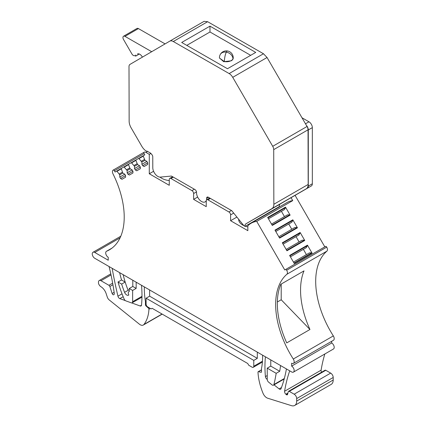 <?xml version="1.0" encoding="UTF-8"?>
<svg xmlns="http://www.w3.org/2000/svg" width="427" height="427" viewBox="0 0 427 427"><rect width="100%" height="100%" fill="white"/><g stroke="black" fill="none" stroke-linecap="round" stroke-linejoin="round"><path stroke-width="0.64" d="M293.424 363.382L333.471 340.26A3.571 2.06 -120 0 0 333.332 335.91A71.624 41.355 -120 0 1 326.917 251.145L286.875 274.267A71.624 41.355 -120 0 0 293.285 359.032A3.571 2.06 -120 0 1 293.424 363.382A3.571 2.06 -120 0 1 291.636 363.206L291.636 366.12A3.571 2.06 60 0 1 293.968 369.264A3.571 2.06 60 0 1 293.418 372.125A3.571 2.06 60 0 1 291.636 371.944L94.767 258.287A3.571 2.06 60 0 1 93.887 257.593A3.571 2.06 60 0 1 92.985 252.282A3.571 2.06 60 0 1 94.767 252.458L108.228 260.23L108.228 257.316A3.571 2.06 60 0 1 105.901 254.172A3.571 2.06 60 0 1 106.446 251.311A3.571 2.06 60 0 1 106.585 251.241A71.624 41.355 60 0 0 109.381 249.859A71.624 41.355 60 0 0 112.995 173.88A3.571 2.06 60 0 1 113.176 170.095A3.571 2.06 60 0 1 113.198 170.085A1.19 0.689 60 0 1 114.377 170.773L115.098 172.017L116.598 171.152A0.475 0.272 60 0 1 116.987 171.307L119.768 174.819L122.8 173.068L121.215 168.489L123.974 166.893L127.145 170.56L127.145 172.828L127.945 174.216L129.376 175.043L132.946 172.978L132.946 171.334L132.14 169.941L130.176 168.809L128.527 164.646L128.591 164.23L131.351 162.634L134.521 166.3L134.521 168.569L135.327 169.957L136.752 170.784L140.323 168.724L140.323 167.074L139.517 165.681L137.558 164.55L135.903 160.387L135.967 159.97L138.727 158.374L141.897 162.041L141.897 164.31L142.703 165.697L144.129 166.525L147.699 164.464L147.699 162.815L142.703 165.697M309.954 329.489A71.624 41.355 -120 0 1 304.013 270.878L280.79 284.286A71.624 41.355 -120 0 0 286.736 342.897L309.954 329.489L281.206 299.77L281.206 284.046M301.98 117.761L308.972 121.791A4.761 2.749 60 0 1 312.334 127.625L312.334 183.759A4.761 2.749 60 0 1 311.347 185.942L307.312 188.27A4.761 2.749 60 0 0 308.294 186.092L308.294 129.952L312.334 127.625M306.223 188.819L271.898 208.638A9.517 5.498 60 0 0 273.851 204.266L308.182 184.448A9.517 5.498 60 0 1 306.223 188.819L294.822 195.481L295.073 195.336L324.819 246.859M194.365 189.225L191.942 190.623A2.381 1.372 60 0 1 193.623 193.538L193.623 199.366L206.246 206.652L206.246 200.823A2.381 1.372 60 0 1 206.737 199.735A2.381 1.372 60 0 1 207.928 199.852L228.92 211.973A2.381 1.372 60 0 1 230.601 214.888L230.601 220.716L247.847 230.671L247.847 225.835A42.358 24.456 60 0 1 251.108 223.257A42.358 24.456 60 0 1 256.723 221.405L284.772 269.976L325.534 246.443A1.19 0.689 60 0 1 326.719 247.121L286.672 270.238A3.571 2.06 -120 0 1 286.875 274.267M326.917 251.145C327.717 250.249 327.653 248.904 326.719 247.121M293.418 372.125L333.466 349.003A3.571 2.06 60 0 0 334.015 346.142A3.571 2.06 60 0 0 331.683 342.998L331.683 341.29M321.611 372.211A2.381 1.372 60 0 1 321.109 370.177A190.367 109.91 60 0 1 324.846 353.983M289.719 370.839A190.367 109.91 60 0 0 284.596 391.255A2.381 1.372 60 0 0 285.887 394.228L286.346 394.612A1.425 0.822 60 0 0 287.28 394.836A1.425 0.822 60 0 0 287.542 394.468L288.289 391.671A1.425 0.822 60 0 1 288.551 391.297L325.064 370.214A1.425 0.822 60 0 1 325.78 370.289L330.674 373.113A3.571 2.06 60 0 1 333.199 377.484L333.199 380.014A9.517 5.498 60 0 1 331.229 384.369L294.715 405.447A9.517 5.498 60 0 1 291.46 405.65L267.713 398.226A6.186 3.571 60 0 1 263.021 393.267A47.594 27.477 60 0 1 257.988 372.189A0.95 0.55 60 0 1 258.18 371.709A0.95 0.55 60 0 1 258.474 371.677L261.484 369.937M139.117 158.529L143.28 156.127A0.475 0.272 60 0 1 143.344 155.711L144.844 154.846L144.123 153.603A1.19 0.689 60 0 1 144.118 152.231A3.571 2.06 60 0 1 144.139 152.22A3.571 2.06 60 0 1 145.922 152.396L149.285 154.339L150.971 153.368L147.603 151.425A3.571 2.06 -120 0 0 146.231 151.099A9.517 5.498 60 0 1 141.823 146.306L131.132 127.86A9.517 5.498 -120 0 1 129.146 121.225L129.002 66.585A4.761 2.749 60 0 1 129.984 64.402L169.727 41.173A7.136 4.121 60 0 1 169.738 41.168A7.136 4.121 60 0 1 173.293 41.515L229.155 73.567A7.136 4.121 60 0 1 232.731 77.33L272.72 146.306A4.761 2.749 60 0 1 273.712 149.626L273.851 204.266M143.28 156.127L144.934 160.29L146.893 161.422L147.699 162.815M119.768 174.819L119.768 177.082L120.569 178.475L121.999 179.303L125.57 177.237L125.57 175.593L124.764 174.2L122.8 173.068M325.534 246.443L285.492 269.565A1.19 0.689 60 0 1 286.672 270.238M191.942 190.623L170.949 178.502A2.381 1.372 60 0 0 169.759 178.385A2.381 1.372 60 0 0 169.268 179.473L169.268 185.302L149.285 173.768L149.285 154.339M281.206 299.77L277.353 301.996M331.683 342.998L291.636 366.12M272.72 146.306L307.045 126.488L306.372 125.33A4.761 2.749 60 0 1 308.294 129.952M256.723 221.405L292.735 200.615L291.043 197.69L307.312 188.27M300.144 232.485L304.761 240.481L286.923 250.782L282.306 242.782L300.144 232.485A0.475 0.272 60 0 1 300.202 232.971L298.553 235.229M285.508 207.138L290.125 215.133L272.287 225.435L267.67 217.434L285.508 207.138A0.475 0.272 60 0 1 285.572 207.623L284.398 209.609L268.466 218.805M292.826 219.814L297.443 227.81L279.605 238.106L274.988 230.11L292.826 219.814A0.475 0.272 60 0 1 292.89 220.3L291.716 222.28L275.783 231.482M307.461 245.162L312.078 253.158L294.24 263.454L289.623 255.458L307.461 245.162A0.475 0.272 60 0 1 307.52 245.648L305.871 247.906M288.551 391.297A1.425 0.822 60 0 1 289.266 391.367L294.16 394.196A3.571 2.06 60 0 1 296.685 398.567L296.685 401.092A9.517 5.498 60 0 1 294.715 405.447M262.594 355.179A71.389 41.216 60 0 1 261.484 368.528L261.484 371.832A0.95 0.55 60 0 1 261.287 372.269A0.95 0.55 60 0 1 260.998 372.296L258.474 371.677M257.31 352.131L257.31 358.349L149.626 296.173L149.626 289.954M262.477 361.194L253.777 366.217L253.777 360.388L257.31 358.349M253.777 366.217A2.381 1.372 60 0 1 253.286 367.305A2.381 1.372 60 0 1 252.095 367.188L248.733 365.245L247.719 363.494L152.145 308.315L151.137 308.902L147.774 306.96A2.381 1.372 60 0 1 146.093 304.045L146.093 298.217L149.626 296.173M144.337 286.907A71.389 41.216 60 0 0 145.452 301.537L146.093 301.168M145.452 301.537L145.452 304.841L146.125 304.451M109.056 266.533A190.367 109.91 60 0 1 114.265 293.306A2.381 1.372 60 0 1 113.795 294.737A2.381 1.372 60 0 1 113.71 294.779A1.425 0.822 60 0 1 112.136 293.482L109.851 286.512A1.425 0.822 60 0 0 108.938 285.311L100.996 280.726A3.571 2.06 60 0 0 99.208 280.55A3.571 2.06 60 0 0 98.472 282.183L98.472 283.266A3.806 2.199 60 0 0 100.943 286.72A8.326 4.809 60 0 1 106.168 293.664L107.294 297.085A3.806 2.199 60 0 0 109.216 299.935L139.362 324.157A6.186 3.571 60 0 0 143.296 325.043A6.186 3.571 60 0 0 143.915 324.499A47.594 27.477 60 0 0 148.948 309.239A0.95 0.55 60 0 0 148.463 308.166L145.938 305.865A0.95 0.55 60 0 1 145.452 304.841M125.373 300.619L119.854 298.617A2.381 1.372 60 0 1 117.943 296.194A359.849 207.762 60 0 1 112.21 268.588A2.381 1.372 60 0 1 112.173 268.337M131.697 302.914L140.157 305.978L141.502 305.198M141.518 285.279A111.975 64.648 60 0 1 141.518 305.065A2.381 1.372 60 0 1 141.038 305.951A2.381 1.372 60 0 1 140.157 305.978M136.165 282.183L136.165 288.401L132.632 290.44L129.264 288.497L129.264 291.534A2.856 1.649 60 0 0 128.847 291.662L129.264 291.422M141.983 296.311L132.632 301.713L132.632 290.44M132.632 301.713A2.381 1.372 60 0 1 132.135 302.802A2.381 1.372 60 0 1 131.254 302.828L125.874 300.886A2.381 1.372 60 0 1 124.156 299.055A95.184 54.955 -120 0 1 118.017 282.007L121.551 279.968A95.184 54.955 -120 0 1 119.629 272.639M280.566 365.555A237.962 137.387 60 0 1 279.717 371.282L270.771 366.12L270.771 359.902M279.717 371.282L276.184 373.321A237.962 137.387 60 0 1 273.921 384.524A2.381 1.372 60 0 1 273.477 385.181A2.381 1.372 60 0 1 271.956 384.834L268.594 382.117A2.381 1.372 60 0 1 267.238 379.427L267.238 368.159L270.771 366.12M267.238 379.454L266.774 379.08A2.381 1.372 60 0 1 265.413 376.598A111.975 64.648 60 0 1 265.418 356.812M274.038 384.86L279.119 388.901L281.468 387.545M286.416 368.933A170.565 98.477 60 0 1 281.009 388.751A2.381 1.372 60 0 1 280.619 389.232A2.381 1.372 60 0 1 279.119 388.901M128.847 291.662A2.856 1.649 60 0 0 128.831 294.934A3.571 2.06 60 0 1 128.527 295.185A3.571 2.06 60 0 1 124.577 292.34A71.389 41.216 60 0 1 121.647 284.099L125.18 282.06A71.389 41.216 60 0 1 123.173 274.684M136.165 288.401L132.797 286.458L129.264 288.497M132.797 286.458L132.797 280.24M146.893 161.422L141.897 164.31M141.897 162.041L144.934 160.29M141.422 161.214L144.454 159.463M140.323 167.074L135.327 169.957M139.517 165.681L134.521 168.569M134.521 166.3L137.558 164.55M134.046 165.473L137.078 163.722M132.946 171.334L127.945 174.216M132.14 169.941L127.145 172.828M127.145 170.56L130.176 168.809M126.67 169.732L129.701 167.982M125.57 175.593L120.569 178.475M124.764 174.2L119.768 177.082M122.325 172.241L119.293 173.992M116.598 171.152L121.209 168.489L116.598 171.152M292.735 200.615A42.358 24.456 -120 0 0 287.12 202.467L251.108 223.257M247.847 226.913A13.861 8.001 180 0 1 245.317 226.214M244.089 225.734A13.861 8.001 180 0 1 242.717 225.04A13.861 8.001 180 0 1 238.656 219.377A13.861 8.001 180 0 1 238.656 219.248M230.601 220.716L236.905 217.076M193.623 199.366L197.637 197.05M149.285 173.768L153.587 171.286M169.268 180.541A13.861 8.001 180 0 1 161.78 178.31A13.861 8.001 180 0 1 160.072 177.109M206.257 200.615A7.136 4.121 60 0 1 205.157 201.88A7.136 4.121 60 0 1 199.66 199.975A7.136 4.121 60 0 1 196.537 192.801L196.543 192.513A2.381 1.372 60 0 0 194.861 189.508L171.424 176.057L160.376 177.098A7.136 4.121 60 0 1 152.791 167.699L152.765 156.8A2.381 1.372 60 0 0 151.073 153.891L150.971 153.368M138.417 28.588L124.956 36.359A2.856 1.649 -120 0 0 123.536 36.22L136.998 28.449A2.856 1.649 60 0 1 138.417 28.588L165.078 43.89M169.749 41.163L204.053 21.355L207.618 21.697L263.48 53.754L229.155 73.567M306.372 125.33L267.056 57.512L263.48 53.754M307.045 126.488A4.761 2.749 60 0 1 308.038 129.808L273.712 149.626M308.182 184.448L308.038 129.808M291.043 197.69L280.261 203.989A4.761 2.749 60 0 0 279.301 206.593L244.975 226.411A7.136 4.121 60 0 1 242.824 224.41L231.738 210.666L208.301 197.221A2.381 1.372 60 0 0 207.116 197.109A2.381 1.372 60 0 0 206.625 198.299A7.136 4.121 60 0 1 206.636 198.598A7.136 4.121 60 0 1 206.476 199.975M279.066 207.116L278.73 206.924M124.577 292.34L128.111 290.301A71.389 41.216 60 0 1 125.18 282.06L121.551 279.968M146.093 298.217L253.777 360.388M121.647 284.099L118.017 282.007M276.184 373.321L267.238 368.159M244.975 226.411A4.761 2.749 60 0 1 245.936 223.807L280.261 203.989M271.898 208.638L245.936 223.807M142.394 57.149L142.17 56.754A4.761 2.749 -120 0 0 137.414 54.015A4.761 2.749 -120 0 0 137.409 54.021L137.579 53.935M123.536 36.22A2.856 1.649 -120 0 0 123.536 39.524L131.895 53.935A2.856 1.649 -120 0 0 134.745 55.579A2.856 1.649 -120 0 0 134.751 55.574L135.695 56.118L135.695 55.019M124.956 36.359L151.702 51.71M181.705 42.465L209.972 26.148L255.741 52.409L227.474 68.731L181.705 42.465M186.786 45.379L209.988 31.982L209.972 26.148M209.988 31.982L250.681 55.334M299.028 234.957L283.101 244.153M286.698 250.387L304.371 240.187A0.475 0.272 60 0 1 304.761 240.481M304.371 240.187L302.065 240.214L286.133 249.411M299.092 241.928L296.055 236.675M290.125 215.133A0.475 0.272 60 0 0 289.736 214.84L287.43 214.866L271.497 224.063M284.398 209.609L283.918 209.881M284.457 216.58L281.42 211.328M297.443 227.81A0.475 0.272 60 0 0 297.053 227.511L294.747 227.538L278.815 236.734M291.716 222.28L291.235 222.558M291.774 229.256L288.737 223.999M306.346 247.628L290.413 256.83M294.016 263.064L311.689 252.859A0.475 0.272 60 0 1 312.078 253.158M311.689 252.859L309.383 252.885L293.45 262.082M306.41 254.604L303.373 249.347M232.955 58.894A6.901 5.412 -153 0 0 226.321 52.142A6.901 1.596 99.5 0 1 227.474 50.978A6.901 6.901 0 0 0 220.183 54.656A6.901 5.412 27 0 1 226.321 52.142A6.901 1.596 -80.5 0 0 224.388 61.6C226.983 61.979 229.256 61.643 231.215 60.586A6.901 3.971 -0.2 0 0 232.955 58.894L233.233 57.768A6.901 6.901 0 0 0 227.474 50.978M219.435 57.944L223.7 61.696L231.215 60.821A6.901 3.971 -0.2 0 0 233.233 58.003A6.901 3.971 -0.2 0 0 233.233 57.891M333.332 335.91L293.285 359.032M123.974 166.893L128.586 164.23L123.974 166.893M131.351 162.634L135.962 159.97L131.351 162.634M138.727 158.374L143.339 155.711L138.727 158.374M308.972 121.791L305.486 123.803M312.334 183.759L308.294 186.092M284.596 391.255L321.109 370.177M285.887 394.228L287.921 393.053M286.346 394.612L287.713 393.822M289.266 391.367L325.78 370.289M294.16 394.196L330.674 373.113M296.685 398.567L333.199 377.484M296.685 401.092L333.199 380.014M260.998 372.296L261.457 372.029M145.938 305.865L146.498 305.545M148.463 308.166L149.162 307.76M148.948 309.239L150.336 308.438M143.915 324.499L162.047 314.032M100.996 280.726L111.02 274.94M108.938 285.311L112.653 283.165M109.851 286.512L112.931 284.734M112.136 293.482L114.126 292.33M94.767 252.458L120.072 237.85M111.981 248.13L106.585 251.241M113.176 170.095L144.112 152.236L113.198 170.085M114.377 170.773L144.123 153.603M117.943 296.194L122.031 293.835M119.854 298.617L123.173 296.701M273.921 384.524L284.329 378.514M265.413 376.598L267.238 375.541M266.774 379.08L267.238 378.813M128.111 290.301L129.264 289.634M131.74 162.788L135.903 160.387M124.364 167.048L128.527 164.646M116.987 171.307L121.151 168.905M233.697 213.1L230.601 214.888M231.455 210.506L228.92 211.973M210.399 198.427L207.928 199.852M196.489 191.883L193.623 193.538M173.309 177.141L170.949 178.502M147.603 151.425L145.922 152.396M207.618 21.697L173.293 41.515M267.056 57.512L232.731 77.33M208.403 197.279L206.625 198.299M300.202 232.971L282.535 243.176M289.736 214.84L272.063 225.04M267.9 217.829L285.572 207.623M297.053 227.511L279.381 237.716M275.218 230.5L292.89 220.3M307.52 245.648L289.853 255.848M219.435 58.04L224.388 61.6M258.18 371.709L261.484 369.798M253.286 367.305L262.413 362.037M143.296 325.043L162.207 314.123M99.208 280.55L110.785 273.867M92.985 252.282L120.798 236.222M112.039 248.082L106.446 251.311M132.135 302.802L141.972 297.123M273.477 385.181L284.201 378.989M209.7 198.021L206.737 199.735M172.609 176.741L169.759 178.385M139.335 54.021L135.701 56.124M204.063 21.35L169.738 41.168M206.246 201.256L205.157 201.88M220.183 54.656A6.901 6.901 0 0 0 219.435 57.805"/></g></svg>
